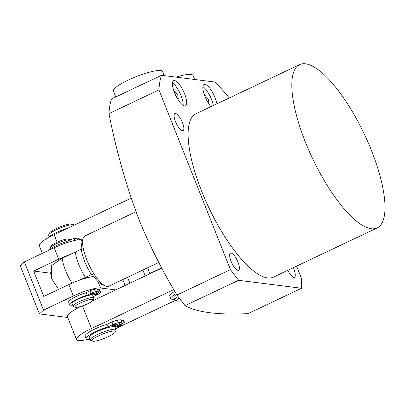 <?xml version="1.0" encoding="UTF-8"?>
<svg xmlns="http://www.w3.org/2000/svg" width="405" height="405" viewBox="0 0 405 405"><rect width="100%" height="100%" fill="white"/><g stroke="black" fill="none" stroke-linecap="round" stroke-linejoin="round"><path stroke-width="0.61" d="M70.379 239.79A11.127 2.091 158.3 0 0 56.406 243.719A11.127 2.091 158.3 0 0 50.174 247.895A11.127 2.091 158.3 0 0 50.129 248.346L50.367 248.943M75.254 307.233L73.502 306.514A11.127 2.091 -21.7 0 1 73.163 306.22A11.127 2.091 -21.7 0 1 79.436 301.593A11.127 2.091 -21.7 0 1 93.838 297.994A11.127 2.091 -21.7 0 1 93.793 298.439L93.013 300.166A9.735 1.828 -21.7 0 1 87.561 303.826A9.735 1.828 -21.7 0 1 75.254 307.233A9.735 1.828 -21.7 0 1 80.448 302.925A9.735 1.828 -21.7 0 1 93.013 300.166M73.163 306.22L72.151 303.684A11.127 2.091 -21.7 0 1 78.428 299.052A11.127 2.091 -21.7 0 1 92.826 295.453L93.838 297.994M70.384 239.785L68.713 239.102A9.735 1.828 158.3 0 0 56.406 242.514A9.735 1.828 158.3 0 0 50.954 246.169L50.174 247.895M72.024 283.12A23.642 7.482 -115.4 0 1 65.63 270.692A23.642 7.482 -115.4 0 1 62.233 258.208L51.44 265.629L51.612 278.544L58.543 289.443M62.233 258.208L75.345 251.996A23.642 7.482 64.6 0 0 85.45 277.379L87.693 277.663L85.45 277.379L79.709 280.098M91.409 274.555L85.45 277.379A23.642 7.482 -115.4 0 1 75.345 251.996L81.309 249.171A23.642 7.482 64.6 0 0 84.706 261.65A23.642 7.482 64.6 0 0 91.409 274.555L91.981 273.912A25.034 7.923 64.6 0 0 102.252 284.634L105.492 286.001A27.813 8.804 64.6 0 0 108.834 286.183L158.816 262.491M135.969 211.754L85.004 235.912A27.813 8.804 64.6 0 0 83.03 238.611A27.813 8.804 64.6 0 0 86.756 259.762A27.813 8.804 64.6 0 0 105.492 286.001M83.03 238.611L82.038 241.987A25.034 7.923 64.6 0 0 81.881 248.523L81.309 249.171M95.595 294.207A1.949 0.364 -21.7 0 1 98.116 293.574A1.949 0.364 -21.7 0 1 97.018 294.384A1.949 0.364 -21.7 0 1 94.497 295.017A1.949 0.364 -21.7 0 1 95.595 294.207M91.348 293.671A1.949 0.364 -21.7 0 1 93.869 293.038A1.949 0.364 -21.7 0 1 92.77 293.848A1.949 0.364 -21.7 0 1 90.249 294.481A1.949 0.364 -21.7 0 1 91.348 293.671M90.948 295.042L98.268 291.575A19.556 3.675 158.3 0 0 95.413 291.853A4.171 0.785 158.3 0 0 91.13 293.306L87.176 295.179A13.826 2.597 158.3 0 0 77.441 298.93A13.826 2.597 158.3 0 0 69.645 304.682A13.826 2.597 158.3 0 0 72.723 305.117M87.176 295.179L86.169 292.643A13.826 2.597 158.3 0 0 76.434 296.394A13.826 2.597 158.3 0 0 68.637 302.14L69.645 304.682M93.398 296.89A13.826 2.597 158.3 0 0 94.39 296.09L98.344 294.217A4.171 0.785 158.3 0 0 100.708 292.521A19.556 3.675 158.3 0 0 100.658 292.339A19.556 3.675 158.3 0 0 99.995 291.792L92.674 295.26M98.268 291.575L97.256 289.033A19.556 3.675 158.3 0 0 94.4 289.317A4.171 0.785 158.3 0 0 90.123 290.77L86.169 292.643M99.995 291.792L98.982 289.251L97.605 289.904M100.658 292.339L99.65 289.798A19.556 3.675 158.3 0 0 98.982 289.251M47.339 238.246A17.278 3.25 -21.7 0 1 56.462 232.551A17.278 3.25 -21.7 0 1 68.43 227.924M131.124 198.166L54.154 234.697A26.426 4.966 158.3 0 0 39.305 245.663L42.368 253.363M67.736 317.485L39.442 313.905L43.548 310.129L73.356 295.999A22.255 4.182 -21.7 0 1 100.556 287.99L115.744 289.909M93.788 276.559A22.255 4.182 158.3 0 0 68.809 284.578L43.77 296.445L33.671 271.061L58.705 259.195A22.255 4.182 -21.7 0 1 69.609 254.715M58.705 259.195L54.164 247.774L24.356 261.898L43.548 310.129M24.356 261.898L20.25 265.675L39.442 313.905M127.56 277.303L129.909 283.201M125.115 285.474L122.766 279.577M54.164 247.774A22.255 4.182 -21.7 0 1 81.359 239.76L82.645 239.922M50.676 273.37A13.907 4.399 64.6 0 0 49.79 273.102L33.671 271.061M181.222 300.743A12.52 2.354 -21.7 0 1 177.066 300.991L175.309 300.272A13.907 2.612 -21.7 0 1 174.889 299.902A13.907 2.612 -21.7 0 1 178.114 296.602M174.889 299.902L173.877 297.366A13.907 2.612 -21.7 0 1 176.575 294.4M177.066 300.991A12.52 2.354 -21.7 0 1 179.137 297.974M87.637 339.39A26.426 4.966 -21.7 0 1 76.52 339.567A26.426 4.966 -21.7 0 1 91.419 328.576A26.426 4.966 -21.7 0 1 91.469 328.551L173.77 289.585M76.52 339.567L67.432 316.72A26.426 4.966 -21.7 0 1 80.975 306.382M92.284 301.016L161.787 268.11M175.497 300.348L116.959 328.06M74.429 225.074A13.907 2.612 158.3 0 0 74.049 224.785A13.907 2.612 158.3 0 0 56.467 229.655A13.907 2.612 158.3 0 0 48.681 234.88A13.907 2.612 158.3 0 0 48.625 235.442L49.132 236.702M92.426 341.111L90.669 340.392A13.907 2.612 -21.7 0 1 90.244 340.023A13.907 2.612 -21.7 0 1 98.086 334.241A13.907 2.612 -21.7 0 1 116.088 329.741A13.907 2.612 -21.7 0 1 116.038 330.298L115.253 332.024A12.52 2.354 -21.7 0 1 108.246 336.727A12.52 2.354 -21.7 0 1 92.426 341.111A12.52 2.354 -21.7 0 1 99.103 335.573A12.52 2.354 -21.7 0 1 115.253 332.024M90.244 340.023L89.237 337.486A13.907 2.612 -21.7 0 1 97.078 331.7A13.907 2.612 -21.7 0 1 115.081 327.2L116.088 329.741M74.049 224.785L72.293 224.066A12.52 2.354 158.3 0 0 56.472 228.45A12.52 2.354 158.3 0 0 49.461 233.153L48.681 234.88M118.533 325.64A2.435 0.456 -21.7 0 1 121.687 324.85A2.435 0.456 -21.7 0 1 120.315 325.863A2.435 0.456 -21.7 0 1 117.161 326.653A2.435 0.456 -21.7 0 1 118.533 325.64M113.228 324.967A2.435 0.456 -21.7 0 1 116.377 324.182A2.435 0.456 -21.7 0 1 115.005 325.195A2.435 0.456 -21.7 0 1 111.856 325.979A2.435 0.456 -21.7 0 1 113.228 324.967M112.727 326.683L121.875 322.35A24.442 4.592 158.3 0 0 118.306 322.699A5.214 0.982 158.3 0 0 112.954 324.516L108.014 326.86A17.278 3.25 158.3 0 0 95.848 331.543A17.278 3.25 158.3 0 0 86.103 338.732A17.278 3.25 158.3 0 0 89.945 339.274M108.014 326.86L107.006 324.319A17.278 3.25 158.3 0 0 94.836 329.007A17.278 3.25 158.3 0 0 85.091 336.196L86.103 338.732M115.795 328.992A17.278 3.25 158.3 0 0 117.03 327.999L121.971 325.655A5.214 0.982 158.3 0 0 124.927 323.539A24.442 4.592 158.3 0 0 124.867 323.306A24.442 4.592 158.3 0 0 124.036 322.618L114.883 326.957M121.875 322.35L120.867 319.808A24.442 4.592 158.3 0 0 117.298 320.163A5.214 0.982 158.3 0 0 111.947 321.98L107.006 324.319M124.036 322.618L123.024 320.082L121.297 320.902M124.867 323.306L123.859 320.765A24.442 4.592 158.3 0 0 123.024 320.082M176.15 293.671A17.278 3.25 158.3 0 0 170.743 298.612A17.278 3.25 158.3 0 0 174.59 299.153M174.788 291.337A17.278 3.25 158.3 0 0 169.735 296.075L170.743 298.612M66.349 242.848L65.964 241.876A13.826 2.597 158.3 0 0 56.229 245.622A13.826 2.597 158.3 0 0 48.828 250.3M77.709 239.912L77.051 238.267A19.556 3.675 158.3 0 0 74.196 238.55A4.171 0.785 158.3 0 0 69.918 240.003L65.964 241.876M79.279 239.74L78.778 238.484L77.401 239.137M79.719 239.714L79.446 239.031A19.556 3.675 158.3 0 0 78.778 238.484M176.104 77.137A26.426 4.966 -21.7 0 1 192.977 75.365L194.618 79.481M177.896 99.387L178.342 99.033L177.755 95.165L173.75 90.639M204.226 94.492L208.231 99.017L208.823 102.885L208.373 103.234M184.629 93.889A13.907 4.404 64.6 0 0 173.593 80.676A13.907 4.404 64.6 0 0 174.474 92.603A13.907 4.404 64.6 0 0 185.51 105.811A13.907 4.404 64.6 0 0 184.629 93.889M183.085 105.32A13.907 4.404 64.6 0 0 181.055 95.585A13.907 4.404 64.6 0 0 172.444 82.868M216.923 103.817A13.907 4.404 64.6 0 0 215.111 97.737A13.907 4.404 64.6 0 0 204.069 84.529A13.907 4.404 64.6 0 0 204.95 96.456A13.907 4.404 64.6 0 0 210.868 106.687M213.344 105.513A13.907 4.404 64.6 0 0 211.531 99.433A13.907 4.404 64.6 0 0 202.92 86.716M182.427 122.538A9.457 2.992 64.6 0 0 174.925 113.557A9.457 2.992 64.6 0 0 175.522 121.667A9.457 2.992 64.6 0 0 183.025 130.648A9.457 2.992 64.6 0 0 182.427 122.538M231.078 261.276A9.457 2.992 -115.4 0 1 230.48 253.171A9.457 2.992 -115.4 0 1 237.988 262.151A9.457 2.992 -115.4 0 1 238.585 270.262A9.457 2.992 -115.4 0 1 231.078 261.276M287.818 270.297A9.457 2.992 64.6 0 0 294.46 277.319A9.457 2.992 64.6 0 0 293.863 269.209A9.457 2.992 64.6 0 0 293.225 267.735M299.685 64.587L195.969 113.749A90.401 28.613 64.6 0 0 201.675 191.266A90.401 28.613 64.6 0 0 273.41 277.126L377.131 227.964A90.401 28.613 64.6 0 0 371.425 150.447A90.401 28.613 64.6 0 0 299.685 64.587A90.401 28.613 64.6 0 0 305.39 142.104A90.401 28.613 64.6 0 0 377.131 227.964M108.955 113.608A147.425 46.666 -115.4 0 1 111.507 98.982L161.479 75.295A147.425 46.666 64.6 0 0 158.932 89.92L108.955 113.608C116.083 150.083 126.082 185.369 138.95 219.475C149.693 245.668 162.354 270.849 176.929 295.002L185.034 305.669C197.331 312.442 218.325 315.095 248.022 313.632L301.538 288.264L301.563 278.62L296.597 266.141M161.479 75.295L214.969 82.048A147.425 46.666 64.6 0 1 229.281 97.959M301.538 288.264L238.555 280.306L230.45 269.634L158.932 89.92M230.45 269.634L176.929 295.002M238.555 280.306L185.034 305.669M147.597 267.806L149.85 273.466L161.661 267.867M149.85 273.466L149.187 274.074M145.228 275.947L142.879 270.044M115.749 96.967L113.395 91.054A26.426 4.966 -21.7 0 1 133.655 77.674A26.426 4.966 -21.7 0 1 162.501 71.513L164.141 75.629M91.13 293.306L90.123 290.77M95.413 291.853L94.4 289.317M54.154 234.697L57.13 242.18M100.556 287.99L97.985 281.536M68.809 284.578L73.356 295.999M82.124 241.679L81.359 239.76M50.64 272.697L49.79 273.102M82.458 305.902L91.469 328.551M112.954 324.516L111.947 321.98M118.306 322.699L117.298 320.163M70.526 241.537L69.918 240.003M74.94 240.413L74.196 238.55"/></g></svg>

